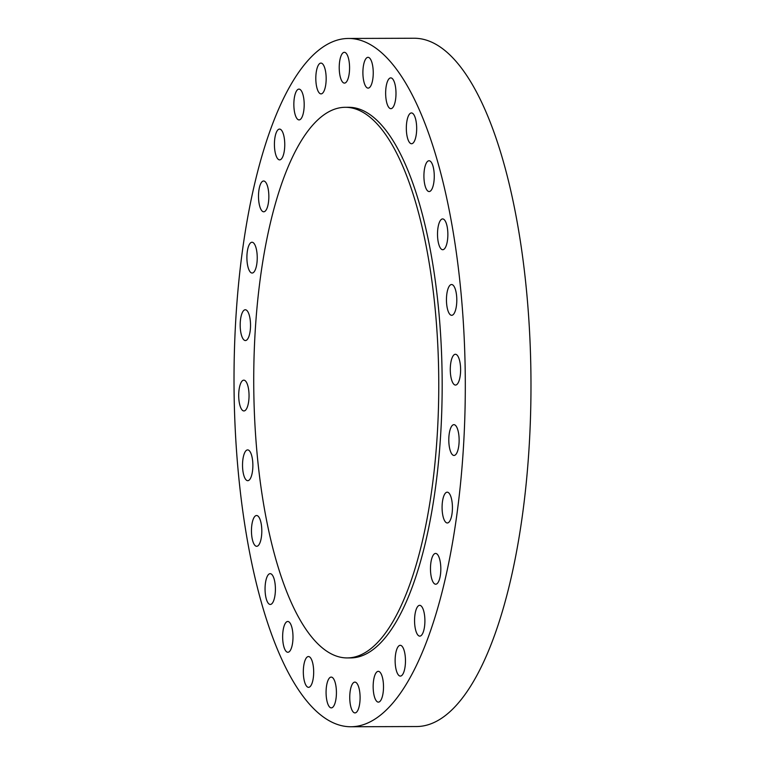 <?xml version="1.0" encoding="UTF-8"?>
<svg xmlns="http://www.w3.org/2000/svg" width="765" height="765" viewBox="0 0 765 765"><rect width="100%" height="100%" fill="white"/><g stroke="black" fill="none" stroke-linecap="round" stroke-linejoin="round"><path stroke-width="1.15" d="M264.575 181.257A15.396 5.173 -90.2 0 0 263.619 180.999A15.396 5.173 -90.2 0 0 258.513 194.989A15.396 5.173 -90.2 0 0 262.778 211.532A15.396 5.173 -90.2 0 0 263.724 211.79A15.396 5.173 -90.2 0 0 268.831 197.791A15.396 5.173 -90.2 0 0 264.575 181.257M280.487 129.342A15.396 5.173 -90.2 0 0 279.541 129.084A15.396 5.173 -90.2 0 0 274.434 143.084A15.396 5.173 -90.2 0 0 278.69 159.617A15.396 5.173 -90.2 0 0 279.636 159.875A15.396 5.173 -90.2 0 0 284.743 145.886A15.396 5.173 -90.2 0 0 280.487 129.342M299.918 89.371A15.396 5.173 -90.2 0 0 298.972 89.113A15.396 5.173 -90.2 0 0 293.865 103.112A15.396 5.173 -90.2 0 0 298.12 119.646A15.396 5.173 -90.2 0 0 299.067 119.904A15.396 5.173 -90.2 0 0 304.174 105.914A15.396 5.173 -90.2 0 0 299.918 89.371M321.893 63.352A15.396 5.173 -90.2 0 0 320.937 63.093A15.396 5.173 -90.2 0 0 315.83 77.083A15.396 5.173 -90.2 0 0 320.095 93.626A15.396 5.173 -90.2 0 0 321.042 93.885A15.396 5.173 -90.2 0 0 326.148 79.885A15.396 5.173 -90.2 0 0 321.893 63.352M345.302 52.575A15.396 5.173 -90.2 0 0 344.346 52.316A15.396 5.173 -90.2 0 0 339.239 66.306A15.396 5.173 -90.2 0 0 343.504 82.85A15.396 5.173 -90.2 0 0 344.451 83.108A15.396 5.173 -90.2 0 0 349.557 69.108A15.396 5.173 -90.2 0 0 345.302 52.575M362.973 69.921A15.396 5.173 -90.2 0 0 368.118 88.118A15.396 5.173 -90.2 0 0 373.167 75.534A15.396 5.173 -90.2 0 0 368.022 57.327A15.396 5.173 -90.2 0 0 362.973 69.921M385.723 90.471A15.396 5.173 -90.2 0 0 390.867 108.678A15.396 5.173 -90.2 0 0 395.916 96.084A15.396 5.173 -90.2 0 0 390.772 77.887A15.396 5.173 -90.2 0 0 385.723 90.471M406.406 125.537A15.396 5.173 -90.2 0 0 411.551 143.734A15.396 5.173 -90.2 0 0 416.6 131.15A15.396 5.173 -90.2 0 0 411.455 112.943A15.396 5.173 -90.2 0 0 406.406 125.537M423.992 173.349A15.396 5.173 -90.2 0 0 429.136 191.546A15.396 5.173 -90.2 0 0 434.185 178.962A15.396 5.173 -90.2 0 0 429.041 160.755A15.396 5.173 -90.2 0 0 423.992 173.349M437.59 231.508A15.396 5.173 -90.2 0 0 442.734 249.715A15.396 5.173 -90.2 0 0 447.783 237.121A15.396 5.173 -90.2 0 0 442.639 218.924A15.396 5.173 -90.2 0 0 437.59 231.508M446.531 297.107A15.396 5.173 -90.2 0 0 451.675 315.314A15.396 5.173 -90.2 0 0 456.724 302.72A15.396 5.173 -90.2 0 0 451.57 284.523A15.396 5.173 -90.2 0 0 446.531 297.107M450.356 366.856A15.396 5.173 -90.2 0 0 455.5 385.063A15.396 5.173 -90.2 0 0 460.54 372.469A15.396 5.173 -90.2 0 0 455.395 354.272A15.396 5.173 -90.2 0 0 450.356 366.856M448.873 437.255A15.396 5.173 -90.2 0 0 454.018 455.452A15.396 5.173 -90.2 0 0 459.057 442.868A15.396 5.173 -90.2 0 0 453.913 424.661A15.396 5.173 -90.2 0 0 448.873 437.255M442.16 504.766A15.396 5.173 -90.2 0 0 447.305 522.973A15.396 5.173 -90.2 0 0 452.354 510.379A15.396 5.173 -90.2 0 0 447.2 492.182A15.396 5.173 -90.2 0 0 442.16 504.766M430.552 566.014A15.396 5.173 -90.2 0 0 435.696 584.221A15.396 5.173 -90.2 0 0 440.745 571.627A15.396 5.173 -90.2 0 0 435.601 553.43A15.396 5.173 -90.2 0 0 430.552 566.014M414.64 617.929A15.396 5.173 -90.2 0 0 419.784 636.126A15.396 5.173 -90.2 0 0 424.824 623.542A15.396 5.173 -90.2 0 0 419.679 605.335A15.396 5.173 -90.2 0 0 414.64 617.929M395.209 657.9A15.396 5.173 -90.2 0 0 400.353 676.097A15.396 5.173 -90.2 0 0 405.393 663.513A15.396 5.173 -90.2 0 0 400.248 645.306A15.396 5.173 -90.2 0 0 395.209 657.9M373.234 683.92A15.396 5.173 -90.2 0 0 378.379 702.127A15.396 5.173 -90.2 0 0 383.428 689.533A15.396 5.173 -90.2 0 0 378.283 671.335A15.396 5.173 -90.2 0 0 373.234 683.92M349.825 694.697A15.396 5.173 -90.2 0 0 354.97 712.904A15.396 5.173 -90.2 0 0 360.019 700.31A15.396 5.173 -90.2 0 0 354.874 682.112A15.396 5.173 -90.2 0 0 349.825 694.697M332.153 677.35A15.396 5.173 -90.2 0 0 331.197 677.092A15.396 5.173 -90.2 0 0 326.091 691.091A15.396 5.173 -90.2 0 0 330.356 707.625A15.396 5.173 -90.2 0 0 331.302 707.883A15.396 5.173 -90.2 0 0 336.409 693.893A15.396 5.173 -90.2 0 0 332.153 677.35M309.404 656.8A15.396 5.173 -90.2 0 0 308.448 656.542A15.396 5.173 -90.2 0 0 303.342 670.532A15.396 5.173 -90.2 0 0 307.607 687.075A15.396 5.173 -90.2 0 0 308.553 687.333A15.396 5.173 -90.2 0 0 313.66 673.334A15.396 5.173 -90.2 0 0 309.404 656.8M288.721 621.735A15.396 5.173 -90.2 0 0 287.764 621.476A15.396 5.173 -90.2 0 0 282.658 635.476A15.396 5.173 -90.2 0 0 286.913 652.01A15.396 5.173 -90.2 0 0 287.87 652.268A15.396 5.173 -90.2 0 0 292.976 638.278A15.396 5.173 -90.2 0 0 288.721 621.735M271.135 573.922A15.396 5.173 -90.2 0 0 270.179 573.664A15.396 5.173 -90.2 0 0 265.072 587.663A15.396 5.173 -90.2 0 0 269.337 604.197A15.396 5.173 -90.2 0 0 270.284 604.455A15.396 5.173 -90.2 0 0 275.39 590.465A15.396 5.173 -90.2 0 0 271.135 573.922M257.528 515.763A15.396 5.173 -90.2 0 0 256.581 515.505A15.396 5.173 -90.2 0 0 251.475 529.495A15.396 5.173 -90.2 0 0 255.73 546.038A15.396 5.173 -90.2 0 0 256.686 546.296A15.396 5.173 -90.2 0 0 261.793 532.297A15.396 5.173 -90.2 0 0 257.528 515.763M248.596 450.155A15.396 5.173 -90.2 0 0 247.65 449.897A15.396 5.173 -90.2 0 0 242.543 463.896A15.396 5.173 -90.2 0 0 246.799 480.43A15.396 5.173 -90.2 0 0 247.745 480.688A15.396 5.173 -90.2 0 0 252.852 466.698A15.396 5.173 -90.2 0 0 248.596 450.155M244.771 380.415A15.396 5.173 -90.2 0 0 243.825 380.157A15.396 5.173 -90.2 0 0 238.718 394.147A15.396 5.173 -90.2 0 0 242.974 410.69A15.396 5.173 -90.2 0 0 243.92 410.948A15.396 5.173 -90.2 0 0 249.027 396.949A15.396 5.173 -90.2 0 0 244.771 380.415M252.966 242.505A15.396 5.173 -90.2 0 0 252.02 242.247A15.396 5.173 -90.2 0 0 246.913 256.237A15.396 5.173 -90.2 0 0 251.169 272.78A15.396 5.173 -90.2 0 0 252.115 273.038A15.396 5.173 -90.2 0 0 257.222 259.039A15.396 5.173 -90.2 0 0 252.966 242.505M240.258 322.352A15.396 5.173 -90.2 0 0 245.402 340.549A15.396 5.173 -90.2 0 0 250.451 327.965A15.396 5.173 -90.2 0 0 245.307 309.758A15.396 5.173 -90.2 0 0 240.258 322.352M347.147 657.929L350.561 657.919A275.314 92.527 -90.2 0 0 440.774 432.799A275.314 92.527 -90.2 0 0 348.764 107.291L345.35 107.301A275.314 92.527 -90.2 0 0 255.128 332.431A275.314 92.527 -90.2 0 0 347.147 657.929A275.314 92.527 -90.2 0 0 437.37 432.808A275.314 92.527 -90.2 0 0 345.35 107.301M350.781 726.75L416.466 726.54A344.145 115.649 -90.2 0 0 529.237 445.125A344.145 115.649 -90.2 0 0 414.219 38.25L348.534 38.46A344.145 115.649 -90.2 0 0 235.763 319.875A344.145 115.649 -90.2 0 0 350.781 726.75A344.145 115.649 -90.2 0 0 463.561 445.345A344.145 115.649 -90.2 0 0 348.534 38.46"/></g></svg>
